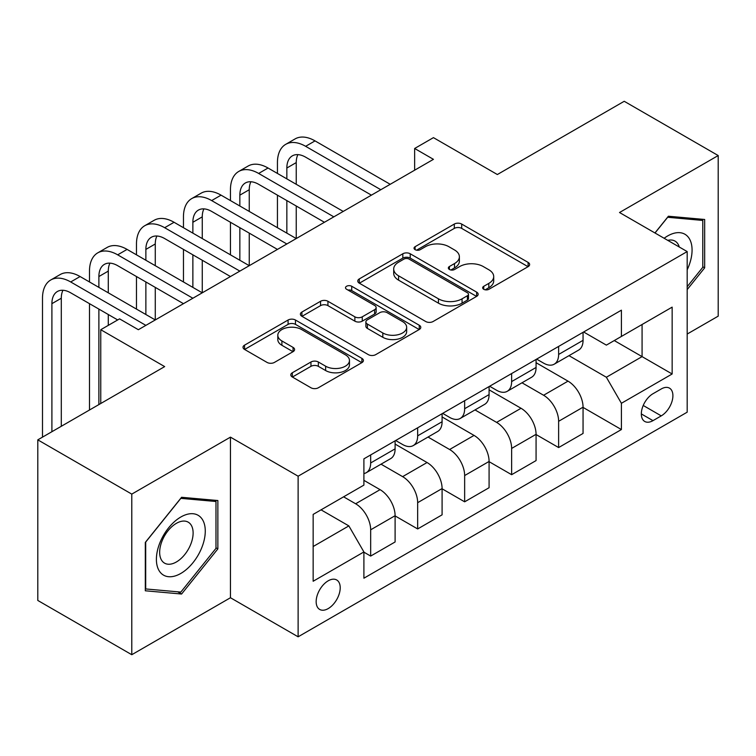 <?xml version="1.0" encoding="UTF-8"?>
<svg xmlns="http://www.w3.org/2000/svg" width="756" height="756" viewBox="0 0 756 756"><rect width="100%" height="100%" fill="white"/><g stroke="black" fill="none" stroke-linecap="round" stroke-linejoin="round"><path stroke-width="1.13" d="M483.736 289.293A3.657 2.107 0 0 0 488.905 289.293L528.104 266.66A5.216 3.015 0 0 0 529.635 264.534A5.216 3.015 0 0 0 528.104 262.398L461.689 224.059A5.216 3.015 0 0 0 454.309 224.059L415.11 246.692A3.657 2.107 0 0 0 414.033 248.185A3.657 2.107 0 0 0 415.11 249.669A3.657 2.107 0 0 0 420.27 249.669L425.344 246.74A16.698 9.639 0 0 1 448.96 246.74L454.498 249.943A16.698 9.639 0 0 1 459.383 256.756A16.698 9.639 0 0 1 454.498 263.57L449.423 266.499A3.657 2.107 0 0 0 448.355 267.993A3.657 2.107 0 0 0 449.423 269.486A3.657 2.107 0 0 0 454.583 269.486L459.657 266.556A16.698 9.639 0 0 1 483.273 266.556L488.811 269.75A16.698 9.639 0 0 1 493.706 276.564A16.698 9.639 0 0 1 488.811 283.387L483.736 286.316A3.657 2.107 0 0 0 482.668 287.809A3.657 2.107 0 0 0 483.736 289.293L483.736 286.316M328.189 608.599A17.01 9.819 120 0 0 339.302 593.602A17.01 9.819 120 0 0 336.694 579.975A17.01 9.819 120 0 0 328.189 580.816A17.01 9.819 120 0 0 317.076 595.804A17.01 9.819 120 0 0 319.684 609.44A17.01 9.819 120 0 0 328.189 608.599M292.326 372.755A5.216 3.015 0 0 0 290.795 374.881A5.216 3.015 0 0 0 292.326 377.008L310.962 387.771A5.216 3.015 0 0 0 318.342 387.771L361.878 362.634A5.216 3.015 0 0 0 363.409 360.499A5.216 3.015 0 0 0 361.878 358.372L295.464 320.024A5.216 3.015 0 0 0 288.083 320.024L244.547 345.161A5.216 3.015 0 0 0 243.016 347.297A5.216 3.015 0 0 0 244.547 349.423L267.048 362.417A5.216 3.015 0 0 0 274.428 362.417L293.063 351.663A5.216 3.015 0 0 0 294.594 349.527A5.216 3.015 0 0 0 293.063 347.401L281.903 340.956A13.958 8.061 0 0 1 277.811 335.258A13.958 8.061 0 0 1 286.43 327.811A13.958 8.061 0 0 1 301.644 329.559L345.369 354.8A13.958 8.061 0 0 1 349.461 360.499A13.958 8.061 0 0 1 340.843 367.945A13.958 8.061 0 0 1 325.628 366.197L318.342 361.992A5.216 3.015 0 0 0 310.962 361.992L292.326 372.755L292.326 377.008M687.185 334.048L718.2 316.15L718.2 155.547L624.22 101.285L497.353 174.532L433.443 137.639L414.647 148.488L433.443 159.336L138.357 329.71L119.561 318.862L100.765 329.71L100.765 403.496M131.78 494.112L131.78 654.715L230.457 597.741L230.457 437.138L131.78 494.112L37.8 439.85L164.666 366.603L100.765 329.71M230.457 437.138L298.119 476.204L687.185 251.578L687.185 412.181L298.119 636.807L298.119 476.204M718.2 155.547L619.523 212.512L687.185 251.578M425.713 321.517A5.216 3.015 0 0 0 433.094 321.517L476.63 296.38A5.216 3.015 0 0 0 478.161 294.245A5.216 3.015 0 0 0 476.63 292.118L410.215 253.77A5.216 3.015 0 0 0 402.835 253.77L359.298 278.907A5.216 3.015 0 0 0 357.768 281.043A5.216 3.015 0 0 0 359.298 283.169L425.713 321.517M348.025 290.087A3.657 2.107 0 0 1 351.729 290.597L351.729 286.259L419.259 325.241A5.216 3.015 0 0 1 420.79 327.376A5.216 3.015 0 0 1 419.259 329.503L375.713 354.64A5.216 3.015 0 0 1 368.342 354.64L301.918 316.301L301.918 312.039A5.216 3.015 0 0 0 300.397 314.165A5.216 3.015 0 0 0 301.918 316.301M301.918 312.039L320.553 301.275A5.216 3.015 0 0 1 327.934 301.275L354.866 316.83A5.216 3.015 0 0 0 362.247 316.83L374.607 309.695A5.216 3.015 0 0 0 376.138 307.56A5.216 3.015 0 0 0 374.607 305.433L346.569 289.246A3.657 2.107 0 0 1 345.501 287.752A3.657 2.107 0 0 1 347.751 285.806A3.657 2.107 0 0 1 351.729 286.259M131.78 654.715L37.8 600.453L37.8 439.85M661.245 388.962L652.976 393.734A16.481 9.516 120 0 0 642.213 408.259A16.481 9.516 120 0 0 644.736 421.461A16.481 9.516 120 0 0 652.976 420.648L661.245 415.876A16.481 9.516 120 0 0 672.018 401.351A16.481 9.516 120 0 0 669.485 388.14A16.481 9.516 120 0 0 661.245 388.962M583.623 331.988L606.369 345.123L621.404 336.439L621.404 310.177L363.901 458.845L363.901 485.106L313.154 514.401L313.154 581.251L363.901 551.946L363.901 578.208L621.404 429.55L621.404 403.288L606.369 377.244L568.985 355.66M621.404 336.439L672.15 307.134L672.15 373.984L621.404 403.288M230.457 597.741L298.119 636.807M414.647 148.488L414.647 170.194M614.259 340.559L642.08 356.624L642.08 324.504L672.15 307.134M606.369 377.244L642.08 356.624L672.15 373.984M313.154 546.522L348.866 525.902L321.045 509.846M363.901 552.163L370.667 556.076L370.667 529.814A21.262 12.276 -120 0 0 355.632 503.77L343.602 496.824M370.667 556.076L395.104 541.967L395.104 515.705A21.262 12.276 -120 0 0 380.07 489.661L363.901 480.334M395.104 515.923L417.662 528.945L417.662 502.683A21.262 12.276 -120 0 0 402.627 476.639L381.033 464.175M417.662 528.945L442.09 514.836L442.09 488.574A21.262 12.276 -120 0 0 427.055 462.53L395.104 444.084M442.09 488.792L464.647 501.814L464.647 475.552A21.262 12.276 -120 0 0 449.612 449.508L428.019 437.044M464.647 501.814L489.085 487.714L489.085 461.453A21.262 12.276 -120 0 0 474.05 435.409L442.09 416.953M489.085 461.67L511.632 474.692L511.632 448.431A21.262 12.276 -120 0 0 496.597 422.387L475.014 409.922M511.632 474.692L536.07 460.584L536.07 434.322A21.262 12.276 -120 0 0 521.035 408.278L489.085 389.831M536.07 434.539L558.627 447.561L558.627 421.3A21.262 12.276 -120 0 0 543.592 395.256L521.999 382.791M558.627 447.561L583.056 433.453L583.056 407.191A21.262 12.276 -120 0 0 568.021 381.147L536.07 362.7M536.637 359.119L543.592 363.135A21.262 12.276 -120 0 0 554.224 364.184A21.262 12.276 -120 0 0 558.627 354.451L558.627 346.418M489.642 386.25L496.597 390.266A21.262 12.276 -120 0 0 507.229 391.315A21.262 12.276 -120 0 0 511.632 381.582L511.632 373.549M442.657 413.371L449.612 417.388A21.262 12.276 -120 0 0 460.243 418.446A21.262 12.276 -120 0 0 464.647 408.712L464.647 400.68M395.671 440.502L402.627 444.519A21.262 12.276 -120 0 0 413.258 445.577A21.262 12.276 -120 0 0 417.662 435.834L417.662 427.811M583.056 407.408L621.404 429.55M554.224 364.184L578.652 350.075A21.262 12.276 -120 0 0 583.056 340.342L583.056 332.319M507.229 391.315L531.666 377.206A21.262 12.276 -120 0 0 536.07 367.473L536.07 359.44M460.243 418.446L484.681 404.337A21.262 12.276 -120 0 0 489.085 394.604L489.085 386.571M413.258 445.577L437.686 431.468A21.262 12.276 -120 0 0 442.09 421.735L442.09 413.702M363.901 473.558A21.262 12.276 -120 0 0 366.263 472.698L390.701 458.599A21.262 12.276 -120 0 0 395.104 448.856L395.104 440.833M366.263 472.698A21.262 12.276 -120 0 0 370.667 462.965L370.667 454.932M348.866 525.902L363.901 551.946M687.185 289.586L704.668 267.841L704.668 219.476L668.389 216.235L654.942 232.961M145.313 590.786L181.582 594.027L217.86 548.894L217.86 500.529L181.582 497.287L145.313 542.411L145.313 590.786M702.787 266.755L704.668 267.841M215.98 547.807L217.86 548.894M177.754 591.806L181.582 594.027M485.201 289.813L488.811 287.724A16.698 9.639 0 0 0 493.706 280.911L493.706 276.564M459.383 256.756L459.383 261.094A16.698 9.639 0 0 1 454.498 267.917L450.878 269.996M528.038 266.698L461.689 228.397A5.216 3.015 0 0 0 454.309 228.397L416.565 250.189M476.563 296.418L410.215 258.117A5.216 3.015 0 0 0 402.835 258.117L359.365 283.207M467.406 295.738A3.657 2.107 0 0 0 468.484 294.245A3.657 2.107 0 0 0 467.406 292.761L409.109 259.1A3.657 2.107 0 0 0 403.94 259.1L398.592 262.19A16.698 9.639 0 0 0 393.706 269.004A16.698 9.639 0 0 0 398.592 275.827L438.442 298.828A16.698 9.639 0 0 0 462.058 298.828L467.406 295.738L467.406 300.085A3.657 2.107 0 0 0 468.484 298.592L468.484 294.245M393.706 269.004L393.706 273.341A16.698 9.639 0 0 0 398.592 280.164L398.592 275.827M467.406 300.085L462.058 303.165A16.698 9.639 0 0 1 438.442 303.165L398.592 280.164M301.994 316.339L320.553 305.622L320.553 301.275M376.138 307.56L376.138 311.907A5.216 3.015 0 0 1 374.607 314.033L362.247 321.168A5.216 3.015 0 0 1 354.866 321.168L327.934 305.622A5.216 3.015 0 0 0 320.553 305.622M351.729 290.597L419.183 329.55M382.82 332.971A13.958 8.061 0 0 0 398.034 334.719A13.958 8.061 0 0 0 406.652 327.272A13.958 8.061 0 0 0 402.561 321.574L387.157 312.672A5.216 3.015 0 0 0 379.777 312.672L367.416 319.816A5.216 3.015 0 0 0 365.885 321.943A5.216 3.015 0 0 0 367.416 324.069L382.82 332.971L382.82 337.308A13.958 8.061 0 0 0 398.034 339.057A13.958 8.061 0 0 0 406.652 331.61L406.652 327.272M365.885 321.943L365.885 326.28A5.216 3.015 0 0 0 367.416 328.416L367.416 324.069M382.82 337.308L367.416 328.416M349.461 360.499L349.461 364.846A13.958 8.061 0 0 1 340.843 372.292A13.958 8.061 0 0 1 325.628 370.544L318.342 366.329A5.216 3.015 0 0 0 310.962 366.329L292.392 377.055M277.811 335.258L277.811 339.595A13.958 8.061 0 0 0 281.903 345.294L281.903 340.956M292.997 351.701L281.903 345.294M361.812 362.672L295.464 324.371A5.216 3.015 0 0 0 288.083 324.371L244.613 349.461M277.443 173.445L277.443 162.597A39.87 23.02 60 0 1 285.702 144.349L295.095 138.915A39.87 23.02 60 0 1 315.035 140.89L390.219 184.303M285.702 144.349A39.87 23.02 60 0 1 305.641 146.314L380.816 189.728M371.423 195.152L305.641 157.172A26.583 15.347 -120 0 0 292.345 155.859A26.583 15.347 -120 0 0 286.845 168.021L286.845 178.87M297.902 154.63A26.583 15.347 -120 0 0 296.239 162.597L296.239 184.303M286.845 200.576L286.845 233.131M296.239 206.001L296.239 238.556L221.054 195.152L211.661 200.576L286.845 243.98M277.443 227.707L277.443 195.152M230.457 200.576L230.457 189.728A39.87 23.02 60 0 1 238.716 171.47L248.11 166.046A39.87 23.02 60 0 1 268.049 168.021L343.224 211.425M238.716 171.47A39.87 23.02 60 0 1 258.647 173.445L333.831 216.849M324.428 222.283L258.647 184.303A26.583 15.347 -120 0 0 245.36 182.98A26.583 15.347 -120 0 0 239.85 195.152L239.85 206.001M250.916 181.761A26.583 15.347 -120 0 0 249.253 189.728L249.253 211.425M239.85 227.707L239.85 260.262M249.253 233.131L249.253 265.687L174.069 222.283L164.666 227.707L239.85 271.111M230.457 254.838L230.457 222.283M277.443 249.404L211.661 211.425A26.583 15.347 -120 0 0 198.365 210.111A26.583 15.347 -120 0 0 192.865 222.283L192.865 233.131M203.922 208.883A26.583 15.347 -120 0 0 202.258 216.859L202.258 238.556M192.865 254.838L192.865 287.393M202.258 260.262L202.258 292.818L127.084 249.404L117.681 254.838L192.865 298.242M183.462 281.96L183.462 249.404M183.462 227.707L183.462 216.859A39.87 23.02 60 0 1 191.722 198.601A39.87 23.02 60 0 1 211.661 200.576M191.722 198.601L201.124 193.177A39.87 23.02 60 0 1 221.054 195.152M230.457 276.535L164.666 238.556A26.583 15.347 -120 0 0 151.38 237.242A26.583 15.347 -120 0 0 145.87 249.404L145.87 260.262M156.936 236.014A26.583 15.347 -120 0 0 155.273 243.98L155.273 265.687M145.87 281.96L145.87 314.515M155.273 287.393L155.273 319.939L80.089 276.535L70.695 281.96L145.87 325.373M136.477 309.091L136.477 276.535M136.477 254.838L136.477 243.98A39.87 23.02 60 0 1 144.736 225.732A39.87 23.02 60 0 1 164.666 227.707M144.736 225.732L154.129 220.308A39.87 23.02 60 0 1 174.069 222.283M183.462 303.666L117.681 265.687A26.583 15.347 -120 0 0 104.394 264.373A26.583 15.347 -120 0 0 98.885 276.535L98.885 287.393M109.951 263.145A26.583 15.347 -120 0 0 108.288 271.111L108.288 292.818M98.885 309.091L98.885 404.583M108.288 314.515L108.288 325.373M89.492 410.007L89.492 303.666M89.492 281.96L89.492 271.111A39.87 23.02 60 0 1 97.741 252.863A39.87 23.02 60 0 1 117.681 254.838M97.741 252.863L107.144 247.429A39.87 23.02 60 0 1 127.084 249.404M687.185 269.807A34.559 19.949 120 0 0 688.801 237.847A34.559 19.949 120 0 0 664.137 238.272M679.275 247.014A23.653 13.655 120 0 0 677.678 243.574A23.653 13.655 120 0 0 675.023 241.107A23.653 13.655 120 0 0 667.784 240.37M667.567 217.265L702.787 220.44L702.787 267.303L687.185 286.713M700.462 219.098L702.787 220.44M655.017 233.009L667.642 217.303M180.835 517.01A34.559 19.949 120 0 0 156.397 559.327A34.559 19.949 120 0 0 180.835 573.435A34.559 19.949 120 0 0 205.273 531.118A34.559 19.949 120 0 0 180.835 517.01M176.384 523.341A23.653 13.655 120 0 0 160.934 544.188A23.653 13.655 120 0 0 164.553 563.144A23.653 13.655 120 0 0 176.384 561.973A23.653 13.655 120 0 0 191.844 541.126A23.653 13.655 120 0 0 188.216 522.169A23.653 13.655 120 0 0 176.384 523.341M215.98 548.365L180.835 592.09L145.691 588.943L145.691 542.08L180.835 498.355L215.98 501.502L215.98 548.365M213.655 500.151L215.98 501.502M117.681 319.939L70.695 292.818A26.583 15.347 -120 0 0 57.399 291.495A26.583 15.347 -120 0 0 51.899 303.666L51.899 431.714M62.956 290.276A26.583 15.347 -120 0 0 61.293 298.242L61.293 426.289M42.497 437.138L42.497 298.242A39.87 23.02 60 0 1 50.756 279.985A39.87 23.02 60 0 1 70.695 281.96M50.756 279.985L60.159 274.56A39.87 23.02 60 0 1 80.089 276.535M355.632 503.77L380.07 489.661M402.627 476.639L427.055 462.53M449.612 449.508L474.05 435.409M496.597 422.387L521.035 408.278M543.592 395.256L568.021 381.147M558.627 354.451L583.056 340.342M558.627 421.3L583.056 407.191M511.632 448.431L536.07 434.322M511.632 381.582L536.07 367.473M464.647 475.552L489.085 461.453M464.647 408.712L489.085 394.604M417.662 502.683L442.09 488.574M417.662 435.834L442.09 421.735M370.667 529.814L395.104 515.705M370.667 462.965L395.104 448.856M643.224 405.462L661.245 415.876M641.324 413.919L652.976 420.648M488.811 287.724L488.811 283.387M449.423 269.486L449.423 266.499M454.498 267.917L454.498 263.57M415.11 249.669L415.11 246.692M454.309 228.397L454.309 224.059M461.689 228.397L461.689 224.059M528.104 266.66L528.104 262.398M359.298 283.169L359.298 278.907M402.835 258.117L402.835 253.77M410.215 258.117L410.215 253.77M476.63 296.38L476.63 292.118M438.442 303.165L438.442 298.828M462.058 303.165L462.058 298.828M327.934 305.622L327.934 301.275M354.866 321.168L354.866 316.83M362.247 321.168L362.247 316.83M374.607 314.033L374.607 309.695M419.259 329.503L419.259 325.241M310.962 366.329L310.962 361.992M318.342 366.329L318.342 361.992M325.628 370.544L325.628 366.197M293.063 351.663L293.063 347.401M244.547 349.423L244.547 345.161M288.083 324.371L288.083 320.024M295.464 324.371L295.464 320.024M361.878 362.634L361.878 358.372M315.035 140.89L305.641 146.314M296.239 162.597L286.845 168.021M268.049 168.021L258.647 173.445M249.253 189.728L239.85 195.152M202.258 216.859L192.865 222.283M155.273 243.98L145.87 249.404M108.288 271.111L98.885 276.535M61.293 298.242L51.899 303.666"/></g></svg>

